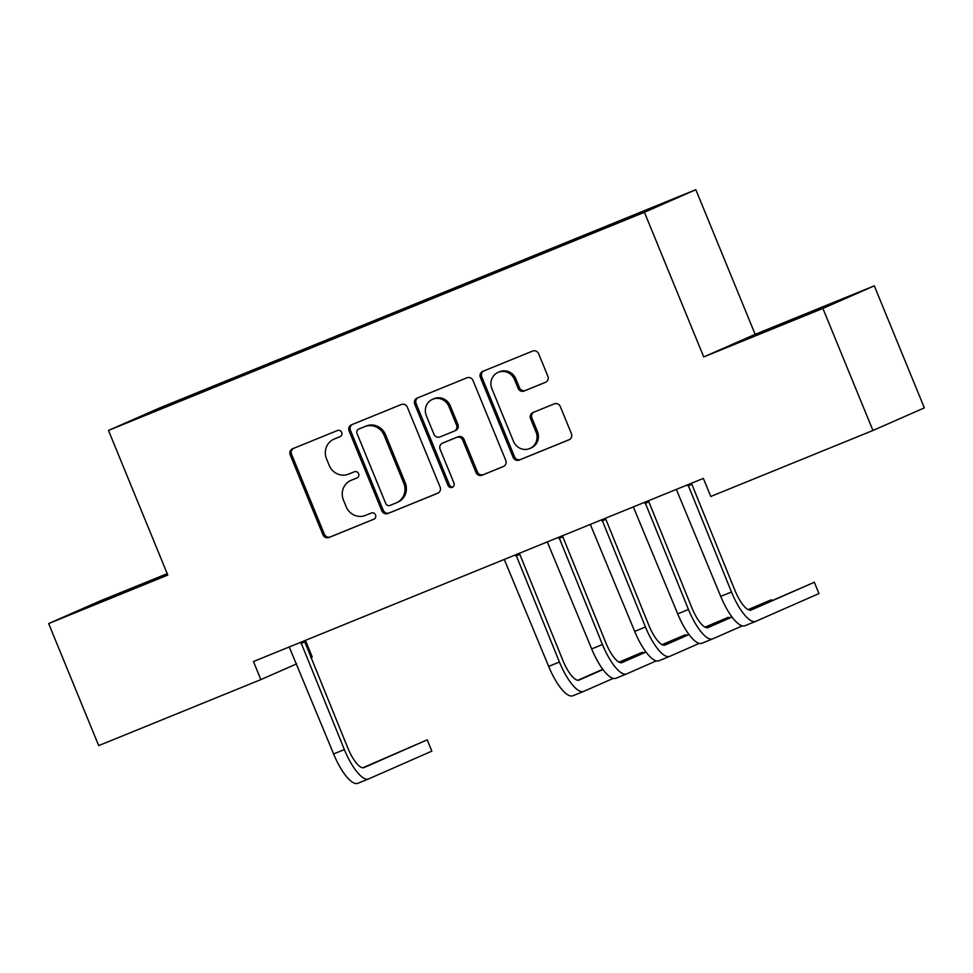 <?xml version="1.0" encoding="UTF-8"?>
<svg xmlns="http://www.w3.org/2000/svg" width="973" height="973" viewBox="0 0 973 973"><rect width="100%" height="100%" fill="white"/><g stroke="black" fill="none" stroke-linecap="round" stroke-linejoin="round"><path stroke-width="1.46" d="M341.681 432.413A3.357 3.187 -113.7 0 0 337.461 430.516L292.593 448.772A4.792 4.561 -113.7 0 0 290.197 454.926L322.951 534.785A4.792 4.561 -113.7 0 0 328.983 537.497L373.851 519.241A3.357 3.187 -113.7 0 0 375.529 514.936A3.357 3.187 -113.7 0 0 371.297 513.026L365.495 515.398A15.349 14.583 -113.7 0 1 346.157 506.702L343.433 500.037A15.349 14.583 -113.7 0 1 350.767 480.492A15.349 14.583 -113.7 0 1 351.119 480.346L356.921 477.986A3.357 3.187 -113.7 0 0 358.611 473.669A3.357 3.187 -113.7 0 0 354.379 471.771L348.577 474.131A15.349 14.583 -113.7 0 1 329.239 465.435L326.514 458.782A15.349 14.583 -113.7 0 1 333.848 439.237A15.349 14.583 -113.7 0 1 334.201 439.078L340.003 436.719A3.357 3.187 -113.7 0 0 341.681 432.413M545.452 382.353A4.792 4.561 -113.7 0 0 547.848 376.198L538.665 353.795A4.792 4.561 -113.7 0 0 532.62 351.071L482.803 371.345A4.792 4.561 -113.7 0 0 480.394 377.512L513.148 457.371A4.792 4.561 -113.7 0 0 519.193 460.083L569.01 439.808A4.792 4.561 -113.7 0 0 571.406 433.654L560.314 406.592A4.792 4.561 -113.7 0 0 554.269 403.868L532.949 412.552A4.792 4.561 -113.7 0 0 530.553 418.706L536.05 432.121A12.831 12.199 -113.7 0 1 529.92 448.468A12.831 12.199 -113.7 0 1 513.464 441.316L491.9 388.738A12.831 12.199 -113.7 0 1 498.03 372.404A12.831 12.199 -113.7 0 1 514.486 379.555L518.086 388.312A4.792 4.561 -113.7 0 0 524.131 391.024L545.658 382.255M822.89 308.429L874.301 285.843L755.157 334.335L703.734 356.933L822.89 308.429L872.939 430.48L710.777 496.473L703.357 478.4L253.442 661.531L260.861 679.604L296.668 663.866M703.734 356.933L644.418 212.296L108.477 430.431L159.888 407.833L695.829 189.699L644.418 212.296M167.21 573.644L100.061 600.973L48.65 623.571L167.794 575.079L108.477 430.431M48.65 623.571L98.699 745.61L260.861 679.604M407.359 407.237A4.792 4.561 -113.7 0 0 401.314 404.513L351.496 424.8A4.792 4.561 -113.7 0 0 349.088 430.954L381.842 510.813A4.792 4.561 -113.7 0 0 387.886 513.525L437.704 493.25A4.792 4.561 -113.7 0 0 440.112 487.096L407.359 407.237M417.149 398.079L466.967 377.792A4.792 4.561 -113.7 0 1 473.012 380.516L505.765 460.375A4.792 4.561 -113.7 0 1 503.357 466.529L482.036 475.213A4.792 4.561 -113.7 0 1 475.992 472.489L462.71 440.1A4.792 4.561 -113.7 0 0 456.665 437.388L442.52 443.141A4.792 4.561 -113.7 0 0 440.124 449.295L453.953 483.009A3.357 3.187 -113.7 0 1 452.348 487.291A3.357 3.187 -113.7 0 1 448.042 485.418L414.741 404.233A4.792 4.561 -113.7 0 1 417.149 398.079M211.627 387.959L211.323 387.23L137.68 418.062L180.054 400.973L592.983 232.9L666.627 202.068L619.315 221.321L619.375 221.99M211.323 387.23L249.404 371.893L249.477 372.695M254.634 370.458L254.33 369.728L249.404 371.893M254.33 369.728L292.411 354.379L292.484 355.194M297.653 352.944L297.349 352.214L292.411 354.379M297.349 352.214L335.43 336.877L335.503 337.68M340.659 335.442L340.355 334.712L335.43 336.877M340.355 334.712L378.436 319.363L378.509 320.178M383.678 317.928L383.374 317.198L378.436 319.363M383.374 317.198L421.455 301.861L421.528 302.664M426.685 300.426L426.393 299.696L421.455 301.861M426.393 299.696L464.474 284.347L464.547 285.162M469.704 282.912L469.4 282.182L464.474 284.347M469.4 282.182L507.48 266.845L507.553 267.648M512.71 265.41L512.418 264.68L507.48 266.845M512.418 264.68L550.499 249.343L550.572 250.146M555.729 247.908L555.425 247.166L550.499 249.343M555.425 247.166L593.506 231.829L593.579 232.632M598.736 230.394L598.444 229.664L593.506 231.829M598.444 229.664L619.315 221.321M576.296 238.835L576.381 239.662M533.289 256.337L533.362 257.164M490.27 273.851L490.356 274.678M447.264 291.353L447.337 292.18M404.245 308.867L404.318 309.694M361.238 326.369L361.311 327.196M318.22 343.883L318.293 344.697M275.213 361.384L275.286 362.211M232.194 378.898L232.267 379.713M872.939 430.48L924.35 407.882L874.301 285.843M305.449 640.368L312.272 657.006L310.776 657.675M755.157 334.335L695.829 189.699M159.073 408.66L159.694 409.098M206.385 389.395L206.458 390.209M167.368 574.046L84.894 608.234L167.587 574.581M755.036 334.967L739.553 341.766L773.316 328.278L838.057 301.18L755.255 335.49M340.453 436.488L335.588 438.47A15.349 14.583 -113.7 0 0 335.235 438.628L333.848 439.237M350.767 480.492L352.153 479.884A15.349 14.583 -113.7 0 1 352.506 479.738L357.371 477.755M293.445 448.419A4.792 4.561 -113.7 0 0 291.584 454.318L324.337 534.177A4.792 4.561 -113.7 0 0 330.382 536.889L374.301 519.01M352.348 424.447A4.792 4.561 -113.7 0 0 350.475 430.346L383.228 510.205A4.792 4.561 -113.7 0 0 389.273 512.917L438.251 492.983M358.684 429.117A3.357 3.187 -113.7 0 0 357.006 433.423L385.758 503.528A3.357 3.187 -113.7 0 0 389.978 505.425L396.108 502.932A15.349 14.583 -113.7 0 0 396.461 502.786A15.349 14.583 -113.7 0 0 403.795 483.24L384.14 435.32A15.349 14.583 -113.7 0 0 364.802 426.624L360.071 428.509A3.357 3.187 -113.7 0 0 359.925 428.57M396.461 502.786L397.848 502.177A15.349 14.583 -113.7 0 0 405.182 482.632L403.795 483.24M360.071 428.509L366.201 426.016A15.349 14.583 -113.7 0 1 385.527 434.712L405.182 482.632M503.892 466.262L482.036 475.213M443.7 442.63A4.792 4.561 -113.7 0 1 443.919 442.533L458.064 436.768A4.792 4.561 -113.7 0 1 464.097 439.492L477.39 471.881A4.792 4.561 -113.7 0 0 483.423 474.593M417.989 397.726A4.792 4.561 -113.7 0 0 416.128 403.613L449.429 484.809A3.357 3.187 -113.7 0 0 453.004 486.901M448.93 406.495A12.831 12.199 -113.7 0 0 432.474 399.344A12.831 12.199 -113.7 0 0 426.344 415.69L433.934 434.213A4.792 4.561 -113.7 0 0 439.978 436.926L454.123 431.173A4.792 4.561 -113.7 0 0 456.519 425.019L448.93 406.495L450.317 405.887A12.831 12.199 -113.7 0 0 433.861 398.735L432.474 399.344M454.342 431.075L455.51 430.565A4.792 4.561 -113.7 0 0 457.918 424.41L456.519 425.019M450.317 405.887L457.918 424.41M498.03 372.404L499.429 371.795A12.831 12.199 -113.7 0 1 515.885 378.935L519.473 387.704A4.792 4.561 -113.7 0 0 525.517 390.416L545.987 382.085M529.92 448.468L531.307 447.86A12.831 12.199 -113.7 0 0 537.437 431.513L536.05 432.121M533.8 412.199A4.792 4.561 -113.7 0 0 531.939 418.098L537.437 431.513M483.642 371.005A4.792 4.561 -113.7 0 0 481.781 376.892L514.535 456.751A4.792 4.561 -113.7 0 0 520.579 459.475L569.546 439.541M149.927 581.854L149.623 581.136M804.586 315.398L804.282 314.668M289.224 646.972L333.605 753.953L344.357 749.575L300.852 642.229M304.33 640.818L347.835 748.042A24.422 7.589 67.9 0 0 363.987 767.612A24.422 7.589 67.9 0 0 364.048 767.588L427.208 739.833L362.807 767.782M427.208 739.833L431.842 751.132L368.682 778.886A36.646 11.384 -112.1 0 1 368.597 778.923A36.646 11.384 -112.1 0 1 344.357 749.575M368.512 778.959L357.93 783.265A36.646 11.384 -112.1 0 1 357.845 783.301A36.646 11.384 -112.1 0 1 333.605 753.953M304.354 642.022L300.876 643.554M504.282 559.426L548.675 666.408L559.426 662.029L515.909 554.695M519.387 553.284L562.905 660.509A24.422 7.589 67.9 0 0 579.057 680.078A24.422 7.589 67.9 0 0 579.117 680.054L603.005 669.558M619.424 662.333L642.277 652.299L619.047 662.151M577.877 680.249L602.81 669.29M613.282 678.376L583.751 691.353A36.646 11.384 -112.1 0 1 583.666 691.389A36.646 11.384 -112.1 0 1 559.426 662.029M583.569 691.426L573 695.731A36.646 11.384 -112.1 0 1 572.902 695.768A36.646 11.384 -112.1 0 1 548.675 666.408M642.63 653.187L642.277 652.299M519.412 554.488L515.945 556.009M547.3 541.925L591.681 648.906L602.445 644.527L558.928 537.193M562.406 535.77L605.911 642.995A24.422 7.589 67.9 0 0 622.075 662.577A24.422 7.589 67.9 0 0 622.124 662.54L646.023 652.044M662.443 644.831L685.284 634.785L662.066 644.649M620.883 662.747L645.829 651.776M656.289 660.874L626.77 673.851A36.646 11.384 -112.1 0 1 626.673 673.888A36.646 11.384 -112.1 0 1 602.445 644.527M626.588 673.924L616.006 678.217A36.646 11.384 -112.1 0 1 615.921 678.266A36.646 11.384 -112.1 0 1 591.681 648.906M685.649 635.673L685.284 634.785M562.43 536.974L558.952 538.507M590.307 524.411L634.7 631.392L645.452 627.013L601.946 519.679M605.413 518.268L648.93 625.493A24.422 7.589 67.9 0 0 665.082 645.063A24.422 7.589 67.9 0 0 665.143 645.038L689.03 634.542M705.449 627.317L728.303 617.283L705.072 627.135M663.902 645.233L688.835 634.274M699.307 643.36L669.777 656.337A36.646 11.384 -112.1 0 1 669.692 656.374A36.646 11.384 -112.1 0 1 645.452 627.013M669.594 656.41L659.025 660.716A36.646 11.384 -112.1 0 1 658.94 660.752A36.646 11.384 -112.1 0 1 634.7 631.392M728.668 618.171L728.303 617.283M605.449 519.473L601.971 520.993M633.326 506.909L677.707 613.89L688.47 609.512L644.953 502.177M648.432 500.754L691.937 607.979A24.422 7.589 67.9 0 0 708.101 627.561A24.422 7.589 67.9 0 0 708.162 627.536L732.049 617.028M748.468 609.816L771.309 599.769L748.091 609.633M706.909 627.731L731.854 616.773M742.314 625.858L712.795 638.835A36.646 11.384 -112.1 0 1 712.698 638.872A36.646 11.384 -112.1 0 1 688.47 609.512M712.613 638.908L702.032 643.202A36.646 11.384 -112.1 0 1 701.947 643.25A36.646 11.384 -112.1 0 1 677.707 613.89M771.674 600.657L771.309 599.769M648.456 501.959L644.977 503.491M676.332 489.395L720.725 596.376L731.477 591.998L687.972 484.663M691.438 483.253L734.956 590.477A24.422 7.589 67.9 0 0 751.107 610.047A24.422 7.589 67.9 0 0 751.168 610.022L814.328 582.268L749.928 610.217M814.328 582.268L818.962 593.566L755.802 621.321A36.646 11.384 -112.1 0 1 755.717 621.358A36.646 11.384 -112.1 0 1 731.477 591.998M755.62 621.394L745.05 625.7A36.646 11.384 -112.1 0 1 744.965 625.736A36.646 11.384 -112.1 0 1 720.725 596.376M691.475 484.457L687.996 485.977M335.588 438.47L334.201 439.078M352.506 479.738L351.119 480.346M330.382 536.889L328.983 537.497M324.337 534.177L322.951 534.785M291.584 454.318L290.197 454.926M389.273 512.917L387.886 513.525M383.228 510.205L381.842 510.813M350.475 430.346L349.088 430.954M385.527 434.712L384.14 435.32M366.201 426.016L364.802 426.624M477.39 471.881L475.992 472.489M464.097 439.492L462.71 440.1M458.064 436.768L456.665 437.388M443.919 442.533L442.52 443.141M449.429 484.809L448.042 485.418M416.128 403.613L414.741 404.233M525.517 390.416L524.131 391.024M519.473 387.704L518.086 388.312M515.885 378.935L514.486 379.555M531.939 418.098L530.553 418.706M520.579 459.475L519.193 460.083M514.535 456.751L513.148 457.371M481.781 376.892L480.394 377.512M359.998 428.534L358.611 429.154M443.81 442.581L442.411 443.189M455.619 430.516L454.233 431.124M357.845 783.301L368.597 778.923M572.902 695.768L583.666 691.389M615.921 678.266L626.673 673.888M658.94 660.752L669.692 656.374M701.947 643.25L712.698 638.872M744.965 625.736L755.717 621.358"/></g></svg>
